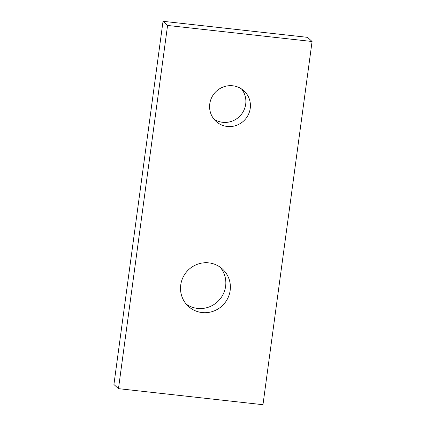 <?xml version="1.0" encoding="UTF-8"?>
<svg xmlns="http://www.w3.org/2000/svg" width="426" height="426" viewBox="0 0 426 426"><rect width="100%" height="100%" fill="white"/><g stroke="black" fill="none" stroke-linecap="round" stroke-linejoin="round"><path stroke-width="0.64" d="M230.162 290.463A25.278 24.649 -47.6 0 1 213.799 311.049A25.278 24.649 -47.6 0 1 188.398 306.374A25.278 24.649 -47.6 0 1 180.741 284.973A25.278 24.649 -47.6 0 1 197.105 264.381A25.278 24.649 -47.6 0 1 222.505 269.056A25.278 24.649 -47.6 0 1 230.162 290.463M186.258 304.153A25.278 24.649 132.4 0 0 225.615 286.309A25.278 24.649 132.4 0 0 220.098 267.123M250.232 108.364A20.693 20.182 -47.6 0 1 236.84 125.223A20.693 20.182 -47.6 0 1 216.046 121.394A20.693 20.182 -47.6 0 1 209.773 103.869A20.693 20.182 -47.6 0 1 223.171 87.016A20.693 20.182 -47.6 0 1 243.965 90.839A20.693 20.182 -47.6 0 1 250.232 108.364M213.932 119.142A20.693 20.182 132.4 0 0 245.69 104.21A20.693 20.182 132.4 0 0 241.531 88.943M118.471 388.65L167.572 25.453L312.077 41.503L262.97 404.7L118.471 388.65L113.923 384.497L163.03 21.3L167.572 25.453M163.03 21.3L307.529 37.35L312.077 41.503"/></g></svg>
